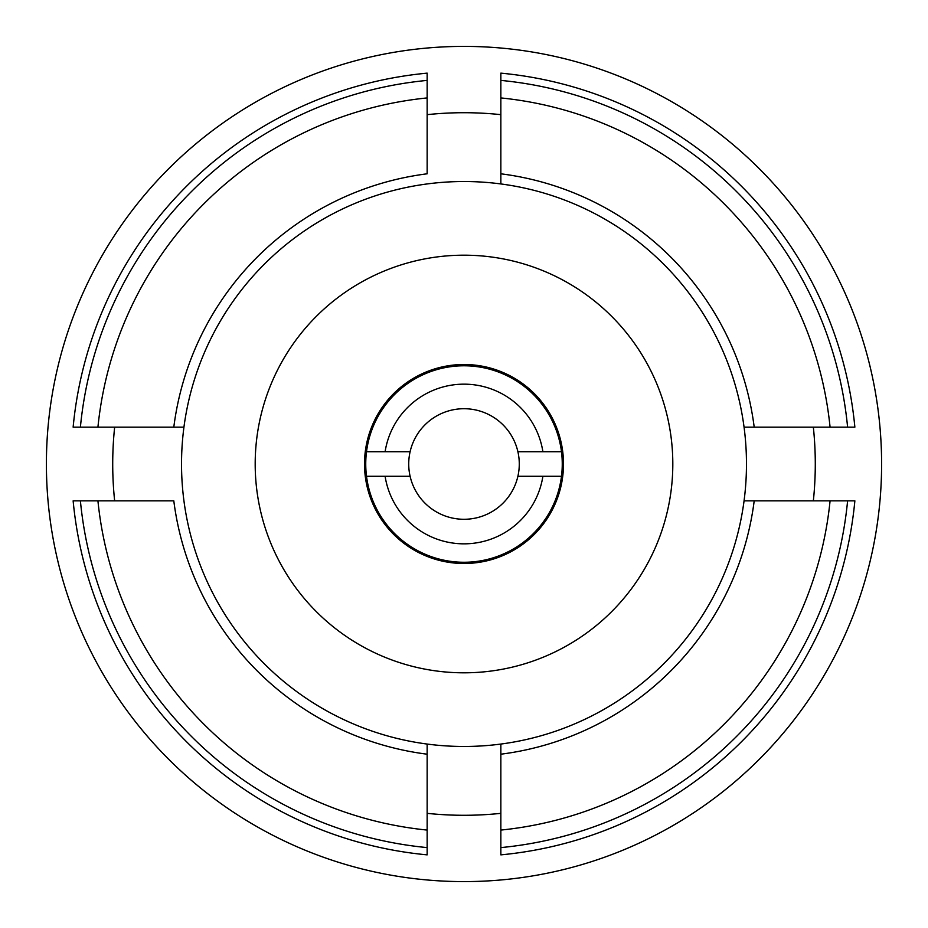 <?xml version="1.0" encoding="UTF-8"?>
<svg xmlns="http://www.w3.org/2000/svg" width="928" height="928" viewBox="0 0 928 928"><rect width="100%" height="100%" fill="white"/><g stroke="black" fill="none" stroke-linecap="round" stroke-linejoin="round"><path stroke-width="1.39" d="M410.106 451.716A55.274 55.274 0 0 0 410.106 476.284L366.514 476.284A98.264 98.264 0 0 1 366.514 451.716L410.106 451.716A55.274 55.274 0 0 1 517.894 451.716L561.486 451.716A98.264 98.264 0 0 1 464 562.264A98.264 98.264 0 0 1 366.514 476.284M561.486 476.284L517.894 476.284A55.274 55.274 0 0 1 410.106 476.284M542.892 476.284A79.843 79.843 0 0 1 385.108 476.284M366.514 451.716A98.264 98.264 0 0 1 561.486 451.716M517.894 476.284A55.274 55.274 0 0 0 517.894 451.716M385.108 451.716A79.843 79.843 0 0 1 542.892 451.716M500.853 114.654A351.283 351.283 0 0 0 427.147 114.654M813.346 500.853A351.283 351.283 0 0 0 813.346 427.147M427.147 813.346A351.283 351.283 0 0 0 500.853 813.346M464 746.472A282.472 282.472 0 0 1 427.147 744.059L427.147 754.197L427.147 744.059A282.472 282.472 0 0 1 183.941 427.147L173.803 427.147L183.941 427.147A282.472 282.472 0 0 1 500.853 183.941L500.853 173.803L500.853 183.941A282.472 282.472 0 0 1 744.059 427.147L754.197 427.147L744.059 427.147A282.472 282.472 0 0 1 744.059 500.853L854.862 500.853A392.602 392.602 0 0 1 500.853 854.862L500.853 744.059A282.472 282.472 0 0 1 464 746.472M464 881.6A417.6 417.6 0 0 0 881.6 464A417.6 417.6 0 0 0 464 46.4A417.6 417.6 0 0 0 46.4 464A417.6 417.6 0 0 0 464 881.6M464 672.812A208.812 208.812 0 0 0 672.812 464A208.812 208.812 0 0 0 464 255.188A208.812 208.812 0 0 0 255.188 464A208.812 208.812 0 0 0 464 672.812M464 364.507A99.493 99.493 0 0 0 364.507 464A99.493 99.493 0 0 0 464 563.493A99.493 99.493 0 0 0 563.493 464A99.493 99.493 0 0 0 464 364.507M500.853 754.197L500.853 744.059A282.472 282.472 0 0 0 744.059 500.853L754.197 500.853A292.529 292.529 0 0 1 500.853 754.197M427.147 754.197L427.147 854.862A392.602 392.602 0 0 1 73.138 500.853L173.803 500.853A292.529 292.529 0 0 0 427.147 754.197M114.654 427.147A351.283 351.283 0 0 0 114.654 500.853M173.803 427.147L73.138 427.147A392.602 392.602 0 0 1 427.147 73.138L427.147 173.803A292.529 292.529 0 0 0 173.803 427.147M500.853 173.803L500.853 73.138A392.602 392.602 0 0 1 854.862 427.147L754.197 427.147A292.529 292.529 0 0 0 500.853 173.803M830.073 427.147A367.929 367.929 0 0 0 500.853 97.927M427.147 97.927A367.929 367.929 0 0 0 97.927 427.147M500.853 830.073A367.929 367.929 0 0 0 830.073 500.853M97.927 500.853A367.929 367.929 0 0 0 427.147 830.073M847.6 427.147A385.364 385.364 0 0 0 500.853 80.4M427.147 80.4A385.364 385.364 0 0 0 80.4 427.147M500.853 847.6A385.364 385.364 0 0 0 847.6 500.853M80.4 500.853A385.364 385.364 0 0 0 427.147 847.6"/></g></svg>
